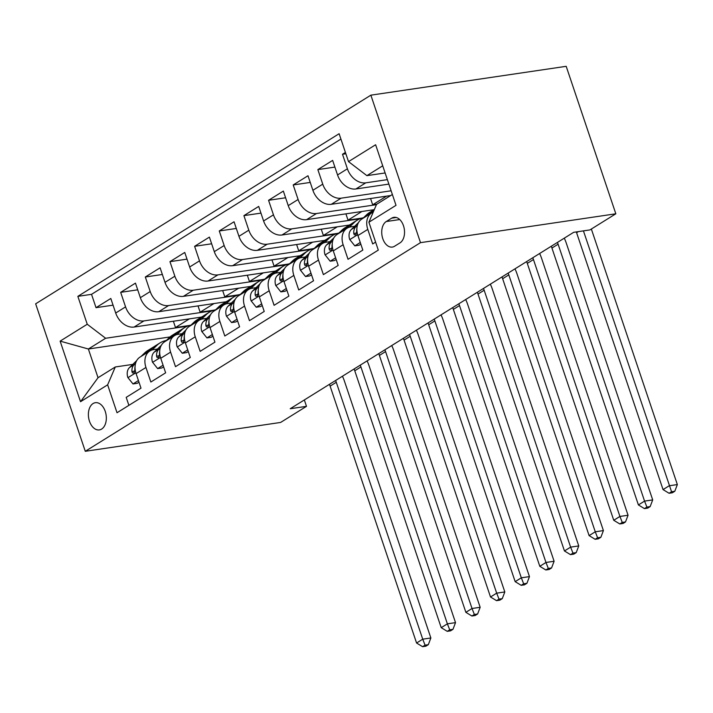 <?xml version="1.0" encoding="UTF-8"?>
<svg xmlns="http://www.w3.org/2000/svg" width="713" height="713" viewBox="0 0 713 713"><rect width="100%" height="100%" fill="white"/><g stroke="black" fill="none" stroke-linecap="round" stroke-linejoin="round"><path stroke-width="1.07" d="M101.647 429.057A13.752 8.85 -98.4 0 0 105.756 413.175A13.752 8.85 -98.4 0 0 95.346 402.693A13.752 8.85 -98.4 0 0 93.064 403.549A13.752 8.85 -98.4 0 0 88.956 419.431A13.752 8.85 -98.4 0 0 99.365 429.912A13.752 8.85 -98.4 0 0 101.647 429.057M370.867 95.168L35.65 303.818L85.284 451.293L420.501 242.652L370.867 95.168L566.193 66.318L615.827 213.793L420.501 242.652M128.893 405.349L126.201 397.364L140.996 388.157L136.094 373.612L145.951 367.471A17.192 12.674 -121.9 0 1 149.89 350.956A17.192 12.674 -121.9 0 1 153.607 349.611L157.43 349.04M145.951 367.471L150.853 382.025L165.639 372.819L160.746 358.274L170.603 352.133A17.192 12.674 -121.9 0 1 174.542 335.609A17.192 12.674 -121.9 0 1 178.259 334.263L182.082 333.702M170.603 352.133L175.496 366.678L190.291 357.48L185.389 342.926L195.255 336.794A17.192 12.674 -121.9 0 1 199.185 320.271A17.192 12.674 -121.9 0 1 202.911 318.925L206.734 318.354M195.255 336.794L200.148 351.34L214.934 342.133L210.041 327.588L219.898 321.447A17.192 12.674 -121.9 0 1 223.837 304.932A17.192 12.674 -121.9 0 1 227.554 303.578L231.377 303.016M219.898 321.447L224.8 336.001L239.586 326.795L234.693 312.241L244.55 306.109A17.192 12.674 -121.9 0 1 248.489 289.585A17.192 12.674 -121.9 0 1 252.206 288.239L256.029 287.678M244.55 306.109L249.443 320.654L264.229 311.447L259.336 296.902L269.193 290.761A17.192 12.674 -121.9 0 1 273.132 274.247A17.192 12.674 -121.9 0 1 276.849 272.901L280.672 272.33M269.193 290.761L274.095 305.316L288.881 296.109L283.988 281.564L293.845 275.423A17.192 12.674 -121.9 0 1 297.784 258.908A17.192 12.674 -121.9 0 1 301.501 257.553L305.324 256.992M293.845 275.423L298.738 289.977L313.533 280.77L308.631 266.216L318.488 260.085A17.192 12.674 -121.9 0 1 322.428 243.561A17.192 12.674 -121.9 0 1 326.153 242.215L329.967 241.654M318.488 260.085L323.39 274.63L338.176 265.423L333.283 250.878L343.14 244.737A17.192 12.674 -121.9 0 1 347.079 228.222A17.192 12.674 -121.9 0 1 350.796 226.877L354.619 226.306M343.14 244.737L348.033 259.291L362.828 250.085L357.926 235.54A17.192 12.674 -121.9 0 1 361.865 219.016L371.723 212.884A17.192 12.674 -121.9 0 1 373.229 212.126M345.422 152.448L342.498 154.266L345.867 153.767M388.87 184.106L355.93 188.972A17.192 12.674 -121.9 0 1 337.543 174.952L332.641 160.398L317.855 169.605L334.896 167.092M390.724 195.531L331.278 204.31A17.192 12.674 58.1 0 1 312.891 190.291L307.998 175.746L293.203 184.943L310.244 182.43M374.031 209.693L306.635 219.649A17.192 12.674 58.1 0 1 288.239 205.629L283.346 191.084L268.56 200.291L285.601 197.768M349.388 225.041L281.983 234.996A17.192 12.674 58.1 0 1 263.596 220.977L258.703 206.422L243.908 215.629L260.949 213.116M324.736 240.379L257.331 250.334A17.192 12.674 58.1 0 1 238.944 236.315L234.051 221.77L219.265 230.967L236.297 228.454M300.093 255.717L232.688 265.682A17.192 12.674 58.1 0 1 214.301 251.653L209.399 237.108L194.613 246.315L211.654 243.793M275.441 271.065L208.036 281.02A17.192 12.674 58.1 0 1 189.649 267.001L184.756 252.447L169.961 261.653L187.002 259.14M250.789 286.403L183.393 296.358A17.192 12.674 58.1 0 1 165.006 282.339L160.104 267.794L145.318 277L162.359 274.478M226.146 301.751L158.741 311.706A17.192 12.674 58.1 0 1 140.354 297.686L135.461 283.132L120.666 292.339L137.707 289.826M615.827 213.793L589.945 229.907L573.671 232.313L290.218 408.736L306.492 406.339L304.344 399.948M391.687 218.16L386.268 221.529A13.324 8.574 -98.4 0 0 382.284 236.921A13.324 8.574 -98.4 0 0 392.373 247.072A13.324 8.574 -98.4 0 0 394.583 246.243L400.002 242.875A13.324 8.574 -98.4 0 0 403.977 227.483A13.324 8.574 -98.4 0 0 393.897 217.331A13.324 8.574 -98.4 0 0 391.687 218.16L396.25 217.483M170.033 336.946L88.376 349.005L98.037 377.712L115.292 366.972L107.636 384.833L117.021 412.738L378.291 250.111L368.906 222.215L376.562 204.346L392.373 194.506M107.636 384.833L80.524 401.713L60.133 341.126L87.244 324.246L77.851 296.35L339.121 133.723L348.514 161.628L375.626 144.748L396.018 205.335L368.906 222.215M211.966 310.859L143.955 320.903A17.192 12.674 -121.9 0 1 125.568 306.884L120.666 292.339M201.494 317.089L134.097 327.044L143.955 320.903M236.618 295.521L168.598 305.565A17.192 12.674 -121.9 0 1 150.211 291.546L145.318 277M261.261 280.182L193.25 290.227A17.192 12.674 -121.9 0 1 174.863 276.207L169.961 261.653M285.913 264.835L217.902 274.879A17.192 12.674 -121.9 0 1 199.506 260.86L194.613 246.315M310.556 249.497L242.545 259.541A17.192 12.674 -121.9 0 1 224.158 245.522L219.265 230.967M335.208 234.149L267.197 244.202A17.192 12.674 -121.9 0 1 248.81 230.183L243.908 215.629M359.851 218.811L291.84 228.855A17.192 12.674 -121.9 0 1 273.453 214.836L268.56 200.291M376.428 204.667L316.492 213.517A17.192 12.674 -121.9 0 1 298.105 199.497L293.203 184.943M391.125 190.79L341.135 198.178A17.192 12.674 -121.9 0 1 322.748 184.15L317.855 169.605M387.373 179.64L365.787 182.831A17.192 12.674 -121.9 0 1 347.4 168.812L342.498 154.266M340.93 139.088L91.531 294.326L96.023 307.677L113.064 305.164M134.097 327.044A17.192 12.674 58.1 0 1 115.702 313.025L110.809 298.471L96.023 307.677M375.608 242.126L372.685 243.944L367.792 229.399A17.192 12.674 -121.9 0 1 371.723 212.884M115.292 366.972L132.787 364.388M382.712 165.808L366.901 175.648L348.514 161.628M385.118 172.956L366.901 175.648M306.492 406.339L280.61 422.444L85.284 451.293M187.314 326.206L105.631 338.265L88.376 349.005L60.133 341.126M386.58 196.137L372.676 204.8L376.82 204.185M370.564 198.508L372.676 204.8M347.079 228.222L337.222 234.354A17.192 12.674 58.1 0 0 333.283 250.878M361.937 211.485L348.024 220.139L362.008 218.071M345.912 213.847L348.024 220.139M322.428 243.561L312.57 249.702A17.192 12.674 58.1 0 0 308.631 266.216M337.285 226.823L323.381 235.477L337.356 233.418M321.26 229.194L323.381 235.477M297.784 258.908L287.918 265.04A17.192 12.674 58.1 0 0 283.988 281.564M312.642 242.17L298.729 250.824L312.713 248.757M296.617 244.532L298.729 250.824M273.132 274.247L263.275 280.387A17.192 12.674 58.1 0 0 259.336 296.902M287.99 257.509L274.086 266.163L288.061 264.104M271.965 259.88L274.086 266.163M248.489 289.585L238.623 295.726A17.192 12.674 58.1 0 0 234.693 312.241M263.347 272.847L249.434 281.51L263.418 279.443M247.322 275.218L249.434 281.51M223.837 304.932L213.98 311.064A17.192 12.674 58.1 0 0 210.041 327.588M238.695 288.195L224.791 296.849L238.766 294.781M222.67 290.556L224.791 296.849M199.185 320.271L189.328 326.411A17.192 12.674 58.1 0 0 185.389 342.926M214.043 303.533L200.139 312.187L214.114 310.128M198.018 305.904L200.139 312.187M174.542 335.609L164.685 341.75A17.192 12.674 58.1 0 0 160.746 358.274M189.4 318.871L175.487 327.534L189.471 325.467M173.375 321.242L175.487 327.534M91.531 294.326L77.851 296.35M87.244 324.246L105.631 338.265M149.89 350.956L140.033 357.088A17.192 12.674 58.1 0 0 136.094 373.612M80.524 401.713L98.037 377.712M576.318 231.921A21.488 15.846 -121.9 0 1 576.594 232.705L663.045 489.599L669.213 485.767L677.35 484.564L591.353 229.033M583.43 230.869L671.548 491.738L669.079 493.271L672.341 492.79L674.801 491.257L671.548 491.738M674.801 491.257L677.35 484.564M663.045 489.599L669.079 493.271M360.261 242.473L354.824 245.86L349.682 239.425A11.39 8.396 -121.9 0 1 351.322 229.488L358.514 222.563M362.792 218.436L366.553 214.818A32.878 24.242 -121.9 0 1 369.539 212.492L374.218 209.577A32.878 24.242 58.1 0 0 371.241 211.904L367.48 215.522M354.824 245.86L359.058 245.236L360.823 244.14M370.439 213.686L374.049 210.201M357.418 225.21L356.001 226.574A11.39 8.396 58.1 0 0 353.755 233.463L354.29 234.791L355.814 234.88L356.714 231.618A11.39 8.396 -121.9 0 1 356.874 228.713M557.432 242.411A21.488 15.846 -121.9 0 1 558.11 244.211L644.561 501.105L652.698 499.902L566.247 243.008A32.237 23.77 58.1 0 0 564.268 238.16M551.274 246.252A21.488 15.846 -121.9 0 1 551.942 248.044L638.402 504.938L644.561 501.105L646.896 507.077L644.436 508.61L647.689 508.128L650.158 506.595L646.896 507.077M650.158 506.595L652.698 499.902M638.402 504.938L644.436 508.61M349.343 227.197L354.236 222.492A32.878 24.242 -121.9 0 1 357.213 220.165A32.878 24.242 -121.9 0 1 363.541 217.723M335.618 257.821L330.172 261.208L325.03 254.764A11.39 8.396 -121.9 0 1 326.67 244.826L333.862 237.901M338.149 233.784L341.91 230.156A32.878 24.242 -121.9 0 1 344.887 227.839L349.575 224.925A32.878 24.242 58.1 0 0 346.589 227.242L342.828 230.869M330.172 261.208L334.406 260.575L336.179 259.479M345.787 229.025L349.548 225.406A32.878 24.242 -121.9 0 1 352.525 223.08L357.213 220.165M351.099 224.078A32.878 24.242 58.1 0 0 349.575 224.925M332.766 240.548L331.358 241.912A11.39 8.396 58.1 0 0 329.112 248.801L329.647 250.138L331.162 250.218L332.062 246.965A11.39 8.396 -121.9 0 1 332.231 244.051M532.789 257.758A21.488 15.846 -121.9 0 1 533.458 259.55L619.918 516.444L628.055 515.241L541.595 258.347A32.237 23.77 58.1 0 0 539.625 253.498M526.622 261.591A21.488 15.846 -121.9 0 1 527.299 263.382L613.75 520.285L619.918 516.444L622.253 522.415L619.784 523.948L623.046 523.476L625.506 521.934L622.253 522.415M625.506 521.934L628.055 515.241M613.75 520.285L619.784 523.948M324.691 242.545L329.584 237.83A32.878 24.242 -121.9 0 1 332.561 235.504A32.878 24.242 -121.9 0 1 338.898 233.062M310.966 273.159L305.529 276.546L300.378 270.111A11.39 8.396 -121.9 0 1 302.027 260.165L309.219 253.249M313.497 249.122L317.258 245.504A32.878 24.242 -121.9 0 1 320.244 243.178L324.923 240.263A32.878 24.242 58.1 0 0 321.946 242.589L318.185 246.208M305.529 276.546L309.763 275.922L311.528 274.817M321.144 244.363L324.905 240.744A32.878 24.242 -121.9 0 1 327.882 238.427L332.561 235.504M326.447 239.416A32.878 24.242 58.1 0 0 324.923 240.263M308.123 255.896L306.706 257.25A11.39 8.396 58.1 0 0 304.46 264.14L304.995 265.477L306.519 265.557L307.419 262.304A11.39 8.396 -121.9 0 1 307.579 259.398M508.137 273.097A21.488 15.846 -121.9 0 1 508.815 274.888L595.266 531.791L603.403 530.588L516.952 273.685A32.237 23.77 58.1 0 0 514.973 268.846M501.979 276.929A21.488 15.846 -121.9 0 1 502.647 278.73L589.107 535.623L595.266 531.791L597.601 537.762L595.141 539.295L598.394 538.814L600.863 537.281L597.601 537.762M600.863 537.281L603.403 530.588M589.107 535.623L595.141 539.295M300.039 257.883L304.932 253.168A32.878 24.242 -121.9 0 1 307.918 250.851A32.878 24.242 -121.9 0 1 314.246 248.4M286.323 288.498L280.877 291.884L275.735 285.45A11.39 8.396 -121.9 0 1 277.375 275.512L284.567 268.587M288.854 264.461L292.615 260.842A32.878 24.242 -121.9 0 1 295.592 258.525L300.271 255.602A32.878 24.242 58.1 0 0 297.294 257.928L293.533 261.546M280.877 291.884L285.111 291.26L286.876 290.164M296.492 259.71L300.253 256.083A32.878 24.242 -121.9 0 1 303.23 253.766L307.918 250.851M301.795 254.755A32.878 24.242 58.1 0 0 300.271 255.602M283.471 271.234L282.063 272.598A11.39 8.396 58.1 0 0 279.808 279.487L280.343 280.815L281.867 280.904L282.767 277.642A11.39 8.396 -121.9 0 1 282.936 274.737M483.485 288.444A21.488 15.846 -121.9 0 1 484.163 290.236L570.623 547.129L578.76 545.926L492.3 289.032A32.237 23.77 58.1 0 0 490.321 284.184M477.327 292.277A21.488 15.846 -121.9 0 1 478.004 294.068L564.455 550.962L570.623 547.129L572.958 553.101L570.489 554.634L573.742 554.153L576.211 552.62L572.958 553.101M576.211 552.62L578.76 545.926M564.455 550.962L570.489 554.634M275.396 273.222L280.289 268.516A32.878 24.242 -121.9 0 1 283.266 266.19A32.878 24.242 -121.9 0 1 289.594 263.748M261.671 303.845L256.234 307.232L251.083 300.788A11.39 8.396 -121.9 0 1 252.723 290.851L259.915 283.926M264.202 279.808L267.963 276.181A32.878 24.242 -121.9 0 1 270.94 273.863L275.628 270.949A32.878 24.242 58.1 0 0 272.651 273.266L268.89 276.894M256.234 307.232L260.468 306.608L262.232 305.503M271.84 275.049L275.601 271.43A32.878 24.242 -121.9 0 1 278.587 269.104L283.266 266.19M277.152 270.102A32.878 24.242 58.1 0 0 275.628 270.949M258.819 286.581L257.411 287.936A11.39 8.396 58.1 0 0 255.165 294.826L255.7 296.162L257.224 296.243L258.124 292.99A11.39 8.396 -121.9 0 1 258.284 290.075M458.842 303.783A21.488 15.846 -121.9 0 1 459.511 305.574L545.971 562.468L554.108 561.265L467.657 304.371A32.237 23.77 58.1 0 0 465.678 299.522M452.684 307.615A21.488 15.846 -121.9 0 1 453.352 309.406L539.812 566.309L545.971 562.468L548.306 568.439L545.846 569.981L549.099 569.5L551.559 567.958L548.306 568.439M551.559 567.958L554.108 561.265M539.812 566.309L545.846 569.981M250.744 288.569L255.637 283.854A32.878 24.242 -121.9 0 1 258.623 281.537A32.878 24.242 -121.9 0 1 264.951 279.086M237.028 319.183L231.582 322.57L226.44 316.135A11.39 8.396 -121.9 0 1 228.08 306.189L235.272 299.273M239.559 295.146L243.32 291.528A32.878 24.242 -121.9 0 1 246.297 289.202L250.976 286.287A32.878 24.242 58.1 0 0 247.999 288.613L244.238 292.232M231.582 322.57L235.816 321.946L237.581 320.841M247.197 290.387L250.958 286.769A32.878 24.242 -121.9 0 1 253.935 284.451L258.623 281.537M252.5 285.441A32.878 24.242 58.1 0 0 250.976 286.287M234.176 301.92L232.759 303.275A11.39 8.396 58.1 0 0 230.513 310.173L231.048 311.501L232.572 311.59L233.472 308.328A11.39 8.396 -121.9 0 1 233.641 305.422M434.19 319.121A21.488 15.846 -121.9 0 1 434.868 320.912L521.319 577.815L529.465 576.612L443.005 319.718A32.237 23.77 58.1 0 0 441.026 314.87M428.032 322.962A21.488 15.846 -121.9 0 1 428.7 324.754L515.16 581.648L521.319 577.815L523.663 583.787L521.194 585.32L524.447 584.838L526.916 583.305L523.663 583.787M526.916 583.305L529.465 576.612M515.16 581.648L521.194 585.32M226.101 303.907L230.994 299.202A32.878 24.242 -121.9 0 1 233.971 296.875A32.878 24.242 -121.9 0 1 240.299 294.424M212.376 334.522L206.939 337.909L201.788 331.474A11.39 8.396 -121.9 0 1 203.428 321.536L210.62 314.611M214.907 310.485L218.668 306.866A32.878 24.242 -121.9 0 1 221.645 304.549L226.333 301.635A32.878 24.242 58.1 0 0 223.347 303.952L219.586 307.57M206.939 337.909L211.164 337.285L212.937 336.188M222.545 305.734L226.306 302.116A32.878 24.242 -121.9 0 1 229.292 299.79L233.971 296.875M227.857 300.779A32.878 24.242 58.1 0 0 226.333 301.635M209.524 317.258L208.116 318.622A11.39 8.396 58.1 0 0 205.87 325.511L206.405 326.848L207.929 326.928L208.829 323.666A11.39 8.396 -121.9 0 1 208.989 320.761M409.547 334.468A21.488 15.846 -121.9 0 1 410.216 336.26L496.676 593.154L504.813 591.95L418.353 335.057A32.237 23.77 58.1 0 0 416.383 330.208M403.38 338.301A21.488 15.846 -121.9 0 1 404.057 340.092L490.508 596.986L496.676 593.154L499.011 599.125L496.542 600.658L499.804 600.177L502.264 598.644L499.011 599.125M502.264 598.644L504.813 591.95M490.508 596.986L496.542 600.658M201.449 319.246L206.342 314.54A32.878 24.242 -121.9 0 1 209.319 312.214A32.878 24.242 -121.9 0 1 215.656 309.772M187.724 349.869L182.287 353.256L177.145 346.812A11.39 8.396 -121.9 0 1 178.785 336.875L185.977 329.95M190.255 325.832L194.016 322.214A32.878 24.242 -121.9 0 1 197.002 319.887L201.681 316.973A32.878 24.242 58.1 0 0 198.704 319.299L194.943 322.918M182.287 353.256L186.521 352.632L188.285 351.527M197.902 321.073L201.663 317.454A32.878 24.242 -121.9 0 1 204.64 315.128L209.319 312.214M203.205 316.126A32.878 24.242 58.1 0 0 201.681 316.973M184.881 332.606L183.464 333.96A11.39 8.396 58.1 0 0 181.218 340.85L181.753 342.187L183.277 342.267L184.177 339.014A11.39 8.396 -121.9 0 1 184.337 336.099M384.895 349.807A21.488 15.846 -121.9 0 1 385.573 351.598L472.024 608.492L480.161 607.298L393.71 350.395A32.237 23.77 58.1 0 0 391.731 345.555M378.737 353.639A21.488 15.846 -121.9 0 1 379.405 355.43L465.865 612.333L472.024 608.492L474.359 614.472L471.899 616.005L475.152 615.524L477.621 613.991L474.359 614.472M477.621 613.991L480.161 607.298M465.865 612.333L471.899 616.005M176.806 334.593L181.699 329.878A32.878 24.242 -121.9 0 1 184.676 327.561A32.878 24.242 -121.9 0 1 191.004 325.11M163.081 365.208L157.635 368.594L152.493 362.159A11.39 8.396 -121.9 0 1 154.133 352.222L161.325 345.297M165.612 341.171L169.373 337.552A32.878 24.242 -121.9 0 1 172.35 335.226L177.038 332.311A32.878 24.242 58.1 0 0 174.052 334.638L170.291 338.256M157.635 368.594L161.869 367.97L163.642 366.874M173.25 336.42L177.011 332.793A32.878 24.242 -121.9 0 1 179.988 330.476L184.676 327.561M178.562 331.465A32.878 24.242 58.1 0 0 177.038 332.311M160.229 347.944L158.821 349.299A11.39 8.396 58.1 0 0 156.575 356.197L157.11 357.525L158.625 357.614L159.525 354.352A11.39 8.396 -121.9 0 1 159.694 351.447M360.252 365.145A21.488 15.846 -121.9 0 1 360.921 366.945L447.381 623.839L455.518 622.636L369.058 365.742A32.237 23.77 58.1 0 0 367.088 360.894M354.085 368.986A21.488 15.846 -121.9 0 1 354.762 370.778L441.213 627.672L447.381 623.839L449.716 629.811L447.247 631.344L450.509 630.862L452.969 629.329L449.716 629.811M452.969 629.329L455.518 622.636M441.213 627.672L447.247 631.344M152.154 349.931L157.047 345.226A32.878 24.242 -121.9 0 1 160.024 342.9A32.878 24.242 -121.9 0 1 166.361 340.457M138.429 380.555L132.992 383.942L127.841 377.498A11.39 8.396 -121.9 0 1 129.49 367.56L136.682 360.635M140.96 356.518L144.721 352.89A32.878 24.242 -121.9 0 1 147.707 350.573L152.386 347.659A32.878 24.242 58.1 0 0 149.409 349.976L145.648 353.595M132.992 383.942L137.226 383.309L138.99 382.213M148.607 351.759L152.368 348.14A32.878 24.242 -121.9 0 1 155.345 345.814L160.024 342.9M153.91 346.812A32.878 24.242 58.1 0 0 152.386 347.659M135.577 363.282L134.169 364.646A11.39 8.396 58.1 0 0 131.923 371.535L132.458 372.872L133.982 372.952L134.882 369.69A11.39 8.396 -121.9 0 1 135.042 366.785M335.6 380.492A21.488 15.846 -121.9 0 1 336.278 382.284L422.729 639.178L430.866 637.975L344.415 381.081A32.237 23.77 58.1 0 0 342.436 376.232M329.442 384.325A21.488 15.846 -121.9 0 1 330.11 386.116L416.57 643.019L422.729 639.178L425.064 645.149L422.604 646.682L425.857 646.201L428.326 644.668L425.064 645.149M428.326 644.668L430.866 637.975M416.57 643.019L422.604 646.682M158.741 311.706L168.598 305.565M183.393 296.358L193.25 290.227M208.036 281.02L217.902 274.879M232.688 265.682L242.545 259.541M257.331 250.334L267.197 244.202M281.983 234.996L291.84 228.855M306.635 219.649L316.492 213.517M331.278 204.31L341.135 198.178M355.93 188.972L365.787 182.831M337.543 174.952L347.4 168.812M115.702 313.025L125.568 306.884M140.354 297.686L150.211 291.546M165.006 282.339L174.863 276.207M189.649 267.001L199.506 260.86M214.301 251.653L224.158 245.522M238.944 236.315L248.81 230.183M263.596 220.977L273.453 214.836M288.239 205.629L298.105 199.497M312.891 190.291L322.748 184.15M357.926 235.54L367.792 229.399M399.735 219.542L386.268 221.529M578.332 231.618L576.594 232.705M349.807 239.586L357.668 234.693M366.553 214.818L371.241 211.904M351.322 229.488L356.001 226.574M558.11 244.211L551.942 248.044M356.66 233.035L353.755 233.463M325.155 254.924L333.016 250.031M349.548 225.406L354.236 222.492M341.91 230.156L346.589 227.242M326.67 244.826L331.358 241.912M533.458 259.55L527.299 263.382M332.017 248.374L329.112 248.801M300.512 270.272L308.373 265.379M324.905 240.744L329.584 237.83M317.258 245.504L321.946 242.589M302.027 260.165L306.706 257.25M508.815 274.888L502.647 278.73M307.365 263.712L304.46 264.14M275.86 285.61L283.721 280.717M300.253 256.083L304.932 253.168M292.615 260.842L297.294 257.928M277.375 275.512L282.063 272.598M484.163 290.236L478.004 294.068M282.722 279.059L279.808 279.487M251.217 300.948L259.069 296.064M275.601 271.43L280.289 268.516M267.963 276.181L272.651 273.266M252.723 290.851L257.411 287.936M459.511 305.574L453.352 309.406M258.07 294.398L255.165 294.826M226.565 316.296L234.425 311.403M250.958 286.769L255.637 283.854M243.32 291.528L247.999 288.613M228.08 306.189L232.759 303.275M434.868 320.912L428.7 324.754M233.418 309.736L230.513 310.173M201.913 331.634L209.774 326.741M226.306 302.116L230.994 299.202M218.668 306.866L223.347 303.952M203.428 321.536L208.116 318.622M410.216 336.26L404.057 340.092M208.775 325.083L205.87 325.511M177.27 346.981L185.13 342.088M201.663 317.454L206.342 314.54M194.016 322.214L198.704 319.299M178.785 336.875L183.464 333.96M385.573 351.598L379.405 355.43M184.123 340.422L181.218 340.85M152.618 362.32L160.478 357.427M177.011 332.793L181.699 329.878M169.373 337.552L174.052 334.638M154.133 352.222L158.821 349.299M360.921 366.945L354.762 370.778M159.48 355.769L156.575 356.197M127.975 377.658L135.835 372.765M152.368 348.14L157.047 345.226M144.721 352.89L149.409 349.976M129.49 367.56L134.169 364.646M336.278 382.284L330.11 386.116M134.828 371.108L131.923 371.535"/></g></svg>
